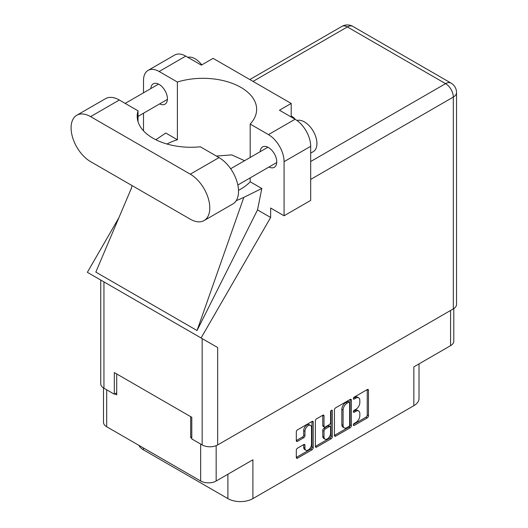<?xml version="1.0" encoding="UTF-8"?>
<svg xmlns="http://www.w3.org/2000/svg" width="528" height="528" viewBox="0 0 528 528"><rect width="100%" height="100%" fill="white"/><g stroke="black" fill="none" stroke-linecap="round" stroke-linejoin="round"><path stroke-width="0.79" d="M310.543 425.403L309.296 424.684A4.64 2.68 120 0 0 306.979 424.908A4.64 2.68 120 0 0 303.699 430.591L304.946 431.317A4.64 2.68 120 0 1 308.227 425.634A4.64 2.68 120 0 1 310.543 425.403A4.64 2.68 120 0 1 311.507 427.528L311.507 444.312A4.64 2.68 120 0 1 309.481 448.978A4.64 2.68 120 0 1 305.903 450.219A4.64 2.68 120 0 1 304.946 448.1L304.946 445.302A1.736 1.003 120 0 0 304.583 444.503A1.736 1.003 120 0 0 303.719 444.589L297.528 448.166A1.736 1.003 120 0 0 296.3 450.292L296.3 457.446A1.736 1.003 120 0 0 296.657 458.238A1.736 1.003 120 0 0 297.528 458.152L311.995 449.797A1.736 1.003 120 0 0 313.223 447.671L313.223 422.182A1.736 1.003 120 0 0 312.866 421.384A1.736 1.003 120 0 0 311.995 421.469L297.528 429.825A1.736 1.003 120 0 0 296.3 431.95L296.3 440.59A1.736 1.003 120 0 0 296.657 441.388A1.736 1.003 120 0 0 297.528 441.296L303.719 437.725A1.736 1.003 120 0 0 304.946 435.6L304.946 431.317M331.439 410.249L332.297 410.744A1.214 0.7 120 0 0 332.046 410.19A1.214 0.7 120 0 0 331.439 410.249A1.214 0.7 120 0 0 330.581 411.734L330.581 422.499A1.736 1.003 120 0 1 329.353 424.624L325.241 426.994A1.736 1.003 120 0 1 324.377 427.079A1.736 1.003 120 0 1 324.02 426.287L324.02 415.945A1.736 1.003 120 0 0 323.657 415.153A1.736 1.003 120 0 0 322.793 415.239L324.02 415.945M334.442 409.926L334.442 435.422A1.736 1.003 120 0 0 334.805 436.214A1.736 1.003 120 0 0 335.669 436.128L350.143 427.772A1.736 1.003 120 0 0 351.371 425.647L351.371 400.158A1.736 1.003 120 0 0 351.008 399.366A1.736 1.003 120 0 0 350.143 399.452L335.669 407.807A1.736 1.003 120 0 0 334.442 409.926M355.905 422.466L354.222 423.436A1.214 0.7 120 0 0 353.43 424.505A1.214 0.7 120 0 0 353.615 425.482A1.214 0.7 120 0 0 354.222 425.423L367.25 417.899A1.736 1.003 120 0 0 368.478 415.774L368.478 390.278A1.736 1.003 120 0 0 368.122 389.486A1.736 1.003 120 0 0 367.25 389.572L354.222 397.096A1.214 0.7 120 0 0 353.43 398.165A1.214 0.7 120 0 0 353.615 399.135A1.214 0.7 120 0 0 354.222 399.076L355.905 398.105A5.551 3.208 120 0 1 358.684 397.828A5.551 3.208 120 0 1 359.832 400.369L359.832 402.494A5.551 3.208 120 0 1 355.905 409.292L354.222 410.263A1.214 0.7 120 0 0 353.43 411.338A1.214 0.7 120 0 0 353.615 412.309A1.214 0.7 120 0 0 354.222 412.249L355.905 411.272A5.551 3.208 120 0 1 358.684 411.002A5.551 3.208 120 0 1 359.832 413.543L359.832 415.668A5.551 3.208 120 0 1 355.905 422.466M315.368 446.404L329.822 438.062L331.069 438.788A1.736 1.003 120 0 0 332.297 436.663L332.297 410.744M331.069 438.788L316.595 447.143A1.736 1.003 120 0 1 315.731 447.229A1.736 1.003 120 0 1 315.368 446.431L315.368 420.941A1.736 1.003 120 0 1 316.595 418.816L322.793 415.239M143.438 447.968L143.438 449.843L227.911 498.61A17.668 10.204 0 0 0 252.899 498.61L413.84 405.695A17.668 10.204 0 0 0 419.014 398.482L419.014 363.891M413.84 405.695L413.84 366.881L450.575 345.668A10.956 6.323 0 0 0 453.79 341.2L453.79 308.596M103.495 387.948L103.495 422.288A10.956 6.323 0 0 0 106.702 426.756L200.666 481.008A10.956 6.323 0 0 0 216.163 481.008L252.899 459.796L252.899 498.61M143.438 449.843A17.668 10.204 180 0 1 138.904 445.348M191.796 436.927L190.674 437.58L191.796 438.227M190.674 437.58L190.674 416.658M114.946 393.862L116.701 394.871L116.701 373.949M358.684 411.002L357.436 410.276A5.551 3.208 120 0 0 354.658 410.553L355.905 411.272M353.456 411.246L354.658 410.553M358.684 397.828L357.436 397.109A5.551 3.208 120 0 0 354.658 397.379L355.905 398.105M353.456 398.072L354.658 397.379M353.456 424.42L366.003 417.173A1.736 1.003 120 0 0 367.231 415.048L367.231 389.585M334.442 435.395L348.896 427.053A1.736 1.003 120 0 0 350.117 424.928L350.117 399.465L351.371 400.158M348.79 426.571A1.214 0.7 120 0 0 349.655 425.086L349.655 402.706A1.214 0.7 120 0 0 349.397 402.151A1.214 0.7 120 0 0 348.79 402.211L347.015 403.24A5.551 3.208 120 0 0 343.088 410.038L343.088 425.33A5.551 3.208 120 0 0 344.243 427.871A5.551 3.208 120 0 0 347.015 427.594L348.79 426.571M349.397 402.151L348.15 401.432A1.214 0.7 120 0 0 347.543 401.491L348.79 402.211M344.243 427.871L342.989 427.152A5.551 3.208 120 0 1 341.84 424.611L341.84 409.312A5.551 3.208 120 0 1 345.767 402.514L347.543 401.491M322.766 415.252L322.766 425.568A1.736 1.003 120 0 0 323.129 426.36L324.377 427.079M331.049 410.579L331.049 435.937L332.297 436.663M324.02 437.012A4.64 2.68 120 0 0 324.977 439.138A4.64 2.68 120 0 0 328.555 437.897A4.64 2.68 120 0 0 330.581 433.224L330.581 427.31A1.736 1.003 120 0 0 330.218 426.518A1.736 1.003 120 0 0 329.353 426.604L325.241 428.98A1.736 1.003 120 0 0 324.02 431.105L324.02 437.012L322.766 436.293A4.64 2.68 120 0 0 323.73 438.418L324.977 439.138M330.218 426.518L328.97 425.799A1.736 1.003 120 0 0 328.106 425.885L329.353 426.604M322.766 436.293L322.766 430.379A1.736 1.003 120 0 1 323.994 428.254L328.106 425.885M329.822 438.062A1.736 1.003 120 0 0 331.049 435.937M305.903 450.219L304.656 449.5A4.64 2.68 120 0 1 303.699 447.374L303.699 444.602M296.3 440.563L302.471 436.999A1.736 1.003 120 0 0 303.699 434.874L303.699 430.591M296.3 457.42L310.748 449.077A1.736 1.003 120 0 0 311.975 446.952L311.975 421.483L313.223 422.182M204.079 220.565L232.822 203.973A27.568 15.919 -120 0 0 238.531 191.354A27.568 15.919 -120 0 0 219.034 157.588L200.33 146.791A53.724 31.013 -0 0 1 137.201 116.252A53.724 31.013 -0 0 1 138.032 110.821L119.321 100.023A27.568 15.919 -120 0 0 105.541 98.657L76.798 115.249A27.568 15.919 -120 0 0 72.574 137.339A27.568 15.919 -120 0 0 90.585 161.634L190.298 219.199A27.568 15.919 -120 0 0 204.079 220.565A27.568 15.919 -120 0 0 209.788 207.946A27.568 15.919 -120 0 0 190.298 174.181L90.585 116.615A27.568 15.919 -120 0 0 76.798 115.249M187.777 57.301A17.668 10.204 60 0 1 201.788 64.891M296.96 120.47A17.668 10.204 60 0 1 310.042 126.674A17.668 10.204 60 0 1 316.939 143.557A17.668 10.204 60 0 1 313.276 151.648L310.688 153.146M269.003 167.013A11.755 6.785 -120 0 0 274.329 167.297A11.755 6.785 -120 0 0 276.764 161.918A11.755 6.785 -120 0 0 271.636 150.091A11.755 6.785 -120 0 0 262.581 146.942A11.755 6.785 -120 0 0 260.165 151.708M159.667 103.884A11.755 6.785 -120 0 0 164.993 104.174A11.755 6.785 -120 0 0 167.429 98.795A11.755 6.785 -120 0 0 162.301 86.968A11.755 6.785 -120 0 0 153.245 83.82A11.755 6.785 -120 0 0 150.83 88.585M295.172 119.302A17.939 10.355 -0 0 0 291.199 115.929M148.078 70.396L174.689 55.031A22.09 12.751 60 0 1 185.737 56.126L159.119 71.491A22.09 12.751 -120 0 0 148.078 70.396A22.09 12.751 -120 0 0 143.504 80.507L143.504 92.816M453.328 308.88L453.328 97.066A10.956 6.323 180 0 0 456.535 92.591L456.535 304.405A10.956 6.323 180 0 1 453.328 308.88L217.661 444.939A10.956 6.323 180 0 1 202.165 444.939L202.165 338.6L217.661 347.543L201.082 337.966L270.64 217.483L270.64 208.019L284.077 215.774L284.077 161.667A22.09 12.751 -120 0 0 268.455 134.614L295.073 119.249L279.451 110.227L291.199 103.448L213.101 58.357L201.353 65.142L185.737 56.126M295.073 119.249A22.09 12.751 60 0 1 310.688 146.302L284.077 161.667M284.077 215.774L310.688 200.409L310.688 146.302M268.455 134.614L250.186 124.067L250.186 157.469M250.186 177.87L250.186 181.777A53.724 31.013 180 0 1 240.907 188.971L240.022 189.479A53.724 31.013 180 0 1 238.511 190.324M236.254 200.587A66.271 38.26 -0 0 0 243.824 197.366L261.815 188.496L250.186 181.777M261.815 188.496L257.525 209.906L270.64 217.483M131.492 188.001L95.825 272.098L197.043 330.535L257.525 209.906M201.082 337.966L87.371 272.323L118.879 217.741M166.94 144.005A53.724 31.013 180 0 1 177.388 139.755L177.388 82.038L159.119 71.491M143.504 130.825L143.504 113.216M177.388 139.755L165.759 133.036L155.846 139.742M202.165 338.6L103.95 281.893L103.95 388.232L114.325 394.218L116.701 392.852M103.95 388.232A10.956 6.323 180 0 1 100.742 383.764L100.742 280.045M202.165 444.939L191.796 438.946L191.796 417.305L114.325 372.577L114.325 394.218M103.95 281.893C99.772 279.484 99.772 279.484 103.95 281.893M250.186 124.067A53.724 31.013 -0 0 0 256.641 109.329A53.724 31.013 -0 0 0 177.388 82.038M291.199 117.011L291.199 103.448M244.596 160.697L231.693 154.895L216.388 156.064M243.824 197.366L197.043 330.535M138.032 121.684L138.032 110.821M450.575 345.668L450.575 310.464M216.163 481.008L216.163 445.658M106.702 426.756L106.702 389.822M200.666 481.008L200.666 444.074M353.364 411.754L354.222 412.249M353.364 398.581L354.222 399.076M367.25 389.572L368.478 390.278M367.231 415.048L368.478 415.774M366.003 417.173L367.25 417.899M353.364 424.921L354.222 425.423M350.117 424.928L351.371 425.647M348.896 427.053L350.143 427.772M334.442 435.422L335.669 436.128M345.767 402.514L347.015 403.24M341.84 409.312L343.088 410.038M341.84 424.611L343.088 425.33M315.368 446.431L316.595 447.143M322.766 425.568L324.02 426.287M323.994 428.254L325.241 428.98M322.766 430.379L324.02 431.105M303.719 444.589L304.946 445.302M303.699 447.374L304.946 448.1M303.699 434.874L304.946 435.6M302.471 436.999L303.719 437.725M296.3 440.59L297.528 441.296M311.975 446.952L313.223 447.671M310.748 449.077L311.995 449.797M296.3 457.446L297.528 458.152M227.911 474.23L227.911 498.61M310.688 161.522L445.579 83.648L347.365 26.941L253.024 81.411M217.661 347.543L217.661 444.939M456.535 92.591A10.956 10.956 0 0 0 451.057 83.101A10.956 6.323 120 0 0 445.579 83.648A10.956 6.323 60 0 1 453.328 97.066L310.688 179.414M341.887 26.4A10.956 6.323 60 0 1 347.365 26.941A10.956 6.323 120 0 1 352.843 26.4A10.956 10.956 0 0 0 341.887 26.4L249.817 79.556M119.321 100.023L90.585 116.615M219.034 157.588L190.298 174.181M230.657 168.742L267.914 147.233M125.169 103.396L158.578 84.11M138.032 116.378L167.409 99.416M237.838 185.005L276.745 162.538M131.993 185.539L131.261 188.984M451.057 83.101L352.843 26.4"/></g></svg>
